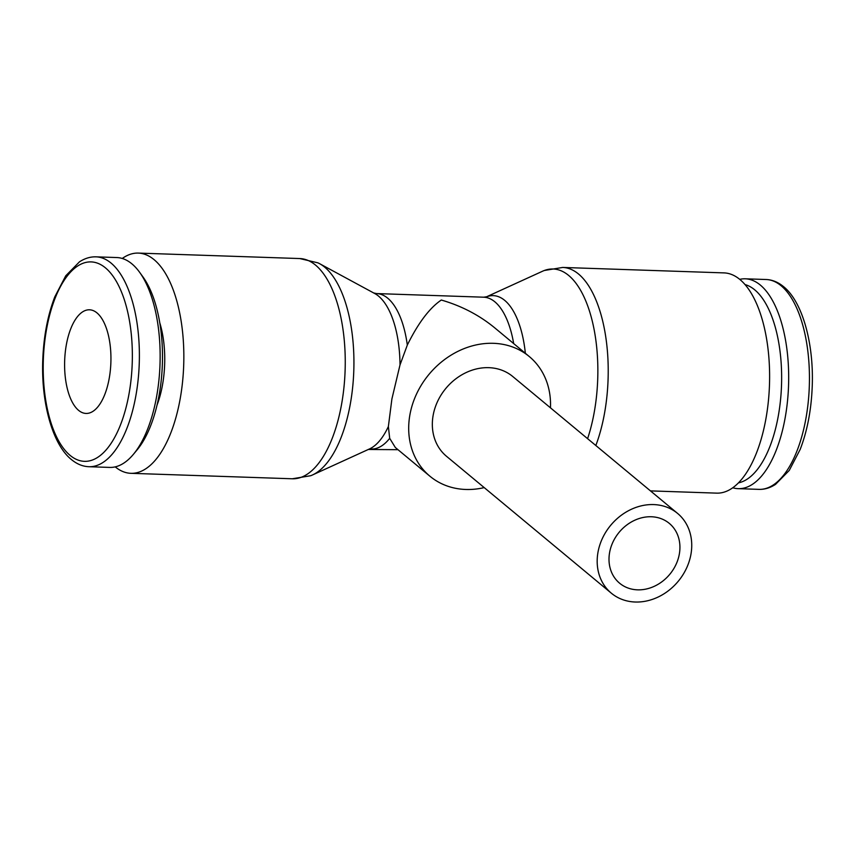 <?xml version="1.0" encoding="UTF-8"?>
<svg xmlns="http://www.w3.org/2000/svg" width="855" height="855" viewBox="0 0 855 855"><rect width="100%" height="100%" fill="white"/><g stroke="black" fill="none" stroke-linecap="round" stroke-linejoin="round"><path stroke-width="1.28" d="M115.211 466.873A110.177 49.141 -88.1 0 0 130.89 473.317A110.177 49.141 -88.1 0 0 179.817 400.749A110.177 49.141 -88.1 0 0 138.339 253.091A110.177 49.141 -88.1 0 0 122.265 258.467M299.742 258.552A110.177 49.141 -88.1 0 1 315.58 265.136A110.177 49.141 -88.1 0 1 341.22 406.2A110.177 49.141 -88.1 0 1 292.292 478.779L310.686 475.722A108.296 48.308 -88.1 0 0 312.428 474.995A108.296 48.308 -88.1 0 0 349.962 405.89A108.296 48.308 -88.1 0 0 324.761 267.22A108.296 48.308 -88.1 0 0 319.578 263.671A108.296 48.308 -88.1 0 0 317.889 262.838L299.742 258.552L138.339 253.091M312.428 474.995L369.488 448.939A79.643 35.525 -88.1 0 0 388.373 426.517L391.9 398.964L400.012 364.903L407.311 345.078C418.202 323.03 429.531 308.014 441.308 300.03C461.444 305.866 479.228 315.121 494.682 327.807L529.298 356.556A77.773 65.792 129.7 0 0 458.697 350.978A77.773 65.792 129.7 0 0 410.047 414.034A77.773 65.792 129.7 0 0 429.926 476.224A77.773 65.792 129.7 0 0 484.208 487.607M400.012 364.903A79.643 35.525 -88.1 0 0 378.562 296.129A79.643 35.525 -88.1 0 0 374.747 293.532L319.578 263.671M429.926 476.224L395.309 447.464L389.688 438.326L388.373 426.517M525.344 353.265A79.643 35.525 -88.1 0 0 504.728 300.394A79.643 35.525 -88.1 0 0 486.794 296.738L483.695 297.198L376.563 293.575L373.496 292.912M587.588 438.668A108.296 48.308 -88.1 0 0 593.894 414.13A108.296 48.308 -88.1 0 0 568.693 275.47A108.296 48.308 -88.1 0 0 544.314 270.49A108.296 48.308 -88.1 0 0 542.572 271.217L486.377 296.877M650.473 490.888L716.661 493.132A110.177 49.141 -88.1 0 0 765.588 420.553A110.177 49.141 -88.1 0 0 724.11 272.895L562.708 267.444L544.314 270.49M88.92 466.712L109.675 467.418A104.994 46.833 -88.1 0 0 133.466 454.251A104.994 46.833 -88.1 0 0 156.294 398.259A104.994 46.833 -88.1 0 0 139.621 272.296A104.994 46.833 -88.1 0 0 116.772 257.547L96.017 256.842A104.994 46.833 -88.1 0 1 111.107 263.116A104.994 46.833 -88.1 0 1 135.539 397.554A104.994 46.833 -88.1 0 1 88.92 466.712C82.764 466.488 76.929 464.094 71.403 459.541C52.818 444.75 41.158 403.507 42.75 360.489C43.605 336.742 47.624 315.538 54.795 296.856L65.739 275.802L79.462 261.844C84.859 258.338 90.374 256.671 96.017 256.842M133.466 454.251L137.153 449.816A99.746 44.481 -88.1 0 0 158.838 396.624A99.746 44.481 -88.1 0 0 142.999 276.967L139.621 272.296M159.821 322.944A67.406 30.064 91.9 0 1 162.268 386.171A67.406 30.064 91.9 0 1 157.042 405.078M739.789 279.35A104.994 46.833 91.9 0 1 745.325 278.805A104.994 46.833 91.9 0 1 784.847 419.506A104.994 46.833 91.9 0 1 738.228 488.665A104.994 46.833 91.9 0 1 732.735 487.756M745.122 284.608A99.746 44.481 91.9 0 1 777.997 417.561A99.746 44.481 91.9 0 1 738.41 482.872M690.84 554.863A51.845 43.861 129.7 0 0 677.588 513.417A51.845 43.861 129.7 0 0 630.52 509.687A51.845 43.861 129.7 0 0 598.083 551.732A51.845 43.861 129.7 0 0 611.336 593.188A51.845 43.861 129.7 0 0 658.403 596.908A51.845 43.861 129.7 0 0 690.84 554.863M677.588 513.417L512.744 376.499A51.845 43.861 129.7 0 0 465.676 372.78A51.845 43.861 129.7 0 0 433.239 414.825A51.845 43.861 129.7 0 0 446.492 456.281L611.336 593.188M550.46 407.835A77.773 65.792 129.7 0 0 529.298 356.556M609.679 552.127A38.881 32.896 -50.3 0 1 634.004 520.588A38.881 32.896 -50.3 0 1 669.305 523.388A38.881 32.896 -50.3 0 1 679.255 554.478A38.881 32.896 -50.3 0 1 654.919 586.006A38.881 32.896 -50.3 0 1 619.619 583.217A38.881 32.896 -50.3 0 1 609.679 552.127M78.564 410.336A51.845 23.128 91.9 0 1 65.269 352.271A51.845 23.128 91.9 0 1 89.529 309.799A51.845 23.128 91.9 0 1 96.978 312.898A51.845 23.128 91.9 0 1 110.274 370.974A51.845 23.128 91.9 0 1 86.024 413.435A51.845 23.128 91.9 0 1 78.564 410.336M368.206 449.474L397.981 449.687M407.311 345.078A77.773 34.692 -88.1 0 0 387.743 298.213A77.773 34.692 -88.1 0 0 376.563 293.575M371.305 449.025A77.773 34.692 -88.1 0 0 389.688 438.326M513.673 343.582A77.773 34.692 -88.1 0 0 494.874 301.836A77.773 34.692 -88.1 0 0 483.695 297.198M595.828 445.508A110.177 49.141 -88.1 0 0 604.186 415.092A110.177 49.141 -88.1 0 0 578.546 274.027A110.177 49.141 -88.1 0 0 562.708 267.444M70.067 455.352A99.746 44.481 -88.1 0 0 128.699 395.609A99.746 44.481 -88.1 0 0 105.486 267.893A99.746 44.481 -88.1 0 0 46.854 327.636A99.746 44.481 -88.1 0 0 70.067 455.352M745.325 278.805L766.08 279.51A104.994 46.833 91.9 0 1 781.171 285.784A104.994 46.833 91.9 0 1 805.602 420.211A104.994 46.833 91.9 0 1 758.984 489.37L738.228 488.665M292.292 478.779L130.89 473.317M766.08 279.51C772.236 279.735 778.071 282.118 783.597 286.671C802.182 301.473 813.842 342.716 812.25 385.733C811.395 409.47 807.377 430.685 800.205 449.367L789.261 470.421L775.538 484.368C770.141 487.884 764.627 489.552 758.984 489.37"/></g></svg>
